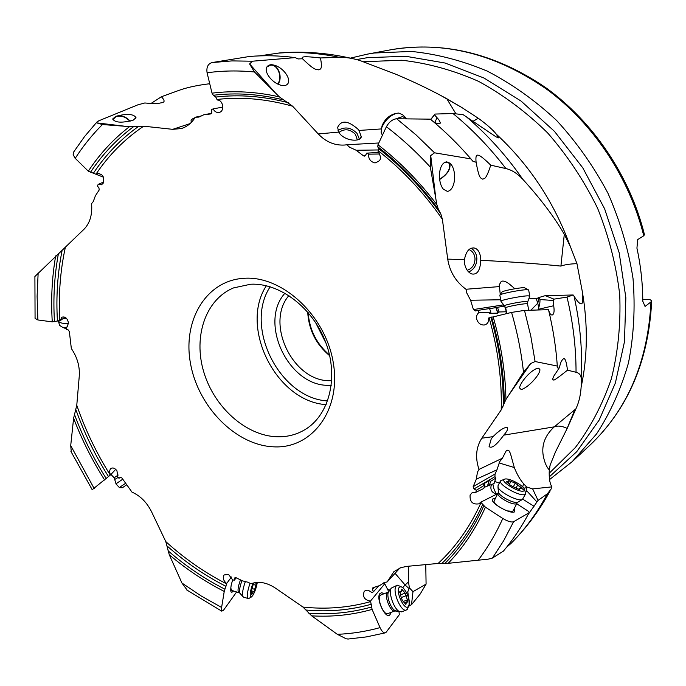 <?xml version="1.0" encoding="UTF-8"?>
<svg xmlns="http://www.w3.org/2000/svg" width="686" height="686" viewBox="0 0 686 686"><rect width="100%" height="100%" fill="white"/><g stroke="black" fill="none" stroke-linecap="round" stroke-linejoin="round"><path stroke-width="1.03" d="M34.9 276.501L84.044 229.21C89.952 223.113 92.464 214.581 91.581 203.596L93.253 201.598L95.38 195.793L99.196 189.979L98.93 187.81L97.421 186.103L98.132 184.431L101.442 184.774L103.14 183.316C104.735 177.16 102.891 173.927 97.609 173.618L96.263 174.587L99.033 173.378M125.384 126.301L96.692 122.88L102.428 124.535L129.56 126.627L143.674 126.19C124.723 139.001 108.817 155.01 95.946 174.235L96.263 174.587M143.674 126.19L172.709 129.337L181.421 128.531C187.158 126.713 191.78 122.94 195.27 117.22L198.863 117.1L203.648 114.836L210.928 113.91L211.897 112.101L211.451 109.511L213.14 108.911C214.478 111.449 216.33 112.65 218.705 112.504L218.997 112.453C224.974 111.612 223.336 99.847 217.248 99.993L215.773 97.06L213.355 95.26L212.025 93.15L207.078 72.776C206.289 67.237 207.952 63.832 212.06 62.572L249.404 56.492C264.307 55.206 279.588 55.583 295.254 57.615L298.17 58.927L302.509 58.764C301.188 56.629 303.229 55.96 320.439 57.95C322.969 70.487 319.959 69.02 318.364 69.861C315.757 69.029 315.2 71.104 302.612 58.859L302.535 58.773M295.254 57.615L252.457 61.208L249.593 63.944L275.523 93.039L279.322 96.855L292.63 106.219L318.261 133.959C325.97 142.011 334.862 145.698 344.929 145.012L346.91 144.746L349.534 147.19L356.18 150.26L363.426 155.791L364.498 156.116L365.527 155.388L366.727 153.149L368.665 154.161C368.313 157.128 369.282 159.572 371.555 161.502C373.784 162.719 375.096 163.139 375.491 162.762C378.852 161.141 383.294 160.413 378.02 151.289L378.612 148.613L377.763 146.744L377.977 144.763L386.39 126.739C389.142 121.894 392.564 119.227 396.662 118.764L430.354 119.15C444.76 131.026 458.291 144.283 470.948 158.92L434.547 152.806L430.731 155.568L430.336 167.144L436.845 204.608L438.337 209.221L440.806 213.878L442.376 219.246L447.718 259.119C449.707 271.699 455.796 281.749 465.991 289.26L466.754 292.965L470.587 300.236L473.409 309.558L475.458 310.938L477.859 310.406L478.897 312.593C476.779 314.265 476.093 316.615 476.856 319.642C478.296 323.355 480.766 325.147 484.265 325.001C487.557 324.178 489.024 321.854 488.655 318.012L511.567 312.413L524.498 310.398L548.491 309.669C553.062 328.534 556.003 347.33 557.315 366.041L535.089 361.531L530.69 363.546L523.495 372.181L505.925 399.509L501.226 409.876L481.812 438.2C476.007 447.281 475.072 457.691 479 469.413L477.447 472.157L476.316 479.18L473.16 486.666L474.026 488.921L494.975 476.684L495.832 478.082L494.092 483.519L484.102 487.412M481.058 502.564L485.422 507.177L502.812 518.479C507.709 521.386 511.302 522.475 513.574 521.763L529.095 512.751C521.669 526.814 513.111 539.599 503.421 551.107L492.411 558.087L488.252 559.15L448.198 563.317L438.157 563.446C455.778 547.059 470.073 526.771 481.058 502.564L480.586 502.272L479.017 503.816C472.645 504.81 469.678 501.878 470.099 495.009L472.105 492.737L475.852 492.299L476.281 490.293L474.026 488.921M438.157 563.446L406.695 566.387L400.71 567.708L393.875 571.687L387.136 581.96L384.374 582.457L379.598 585.612L372.935 587.679L372.404 589.497L374.59 587.165M348.685 639.009L346.259 638.829L337.341 634.327L311.693 615.848L302.963 607.059C326.09 609.545 348.651 607.727 370.646 601.613L370.423 601.15C364.369 599.907 362.319 596.631 364.266 591.315L365.895 590.286L368.133 590.192L372.035 592.558L373.484 591.735L372.404 589.497M302.963 607.059L275.403 588.099C266.605 582.354 258.416 580.931 250.827 583.837L248.246 582.294L242.57 580.888L235.873 577.629L234.466 578.289L235.152 577.509M187.415 590.449L181.953 583.057L169.279 554.751L165.789 541.606C184.594 558.687 204.874 572.776 226.62 583.872L226.68 583.469C223.362 580.716 222.496 577.869 224.082 574.945L228.558 574.414L232.545 579.756L234.2 580.253L234.466 578.289M165.789 541.606L151.555 511.765C146.804 502.306 140.278 495.772 131.995 492.136L121.859 477.928L120.256 477.327L118.987 478.305L117.76 476.83L116.963 470.819C114.828 468.015 112.753 467.303 110.738 468.675C109.408 470.21 109.34 472.285 110.549 474.883L115.711 469.327M71.335 452.28L70.709 445.583L73.608 418.237L76.772 405.263C85.27 429.796 96.443 453.069 110.283 475.089L110.549 474.883M76.772 405.263L79.284 375.894C79.876 366.333 77.226 357.2 71.335 348.505L69.337 331.501L68.128 329.863L66.396 329.512L66.019 327.608L66.885 327.222L68.497 323.063C67.4 318.184 65.17 316.237 61.8 317.241L60.171 320.714L64.947 317.181M65.359 247.277C60.205 270.961 58.353 295.409 59.819 320.636L60.171 320.714M244.739 278.25C283.112 275.883 326.227 316.469 333.405 363.503C341.156 410.528 311.778 448.884 273.885 446.843C236.061 445.471 198.365 407.175 190.571 363.854C182.262 320.559 206.237 279.905 244.739 278.25M103.775 181.936L98.132 184.431M95.946 174.235L88.314 171.191L74.825 157.943L73.136 154.359L74.079 151.34M209.736 83.718L203.956 84.507C194.052 85.964 185.76 87.911 179.072 90.338L161.416 96.735C167.35 103.2 162.059 102.3 158.569 103.415C157.3 103.826 152.704 103.68 144.78 102.977L137.766 104.872L98.87 120.762L96.803 122.151L96.7 122.88M150.963 103.509L161.416 96.735M191.643 122.057L191.394 121.842C190.365 120.453 191.566 119.055 195.004 117.666M172.709 129.337L190.056 123.609M133.161 120.187C122.031 123.103 115.231 122.743 112.761 119.115L115.728 116.363C126.816 113.413 133.573 113.833 135.991 117.64L133.161 120.187M59.819 320.636L52.273 321.871L37.859 319.959L35.072 318.381L35.02 317.669M67.785 326.287L66.019 327.608M110.283 475.089L92.181 489.71M226.62 583.872L224.236 591.418L221.604 607.453L221.758 611.157L223.525 610.206L236.661 591.898M226.68 583.469L231.439 577.02M233.514 590.938C230.882 593.784 230.11 591.821 231.216 585.047L232.657 579.79M234.2 580.253L236.293 577.835M370.646 601.613L372.086 609.408L380.044 627.63C381.69 631.12 383.363 632.878 385.052 632.912L386.115 632.278L399.286 614.733L398.995 611.483M370.423 601.15L384.76 583.752L388.748 591.684M390.934 612.418L390.111 614.502C386.064 620.659 375.328 598.338 380.001 593.484L381.759 592.695L384.04 593.742M383.242 582.877L384.76 583.752M373.484 591.735L378.689 585.887M399.904 568.025L387.136 581.96M408.53 606.33L411.506 604.692L420.192 594.025L426.083 584.103L425.766 564.612M426.083 584.103L412.981 591.658L409.413 587.876L408.47 581.891L405.109 584.995L395.042 573.29M408.462 566.224L408.47 581.891M550.129 490.902C539.385 510.564 526.325 528.1 510.941 543.492L506.748 547.051M480.586 502.272L497.847 493.568M529.095 512.751L528.82 511.55L516.687 503.773M514.363 508.317L514.74 511.765C510.152 514.946 487.326 501.063 493.217 498.731L495.446 498.413M476.281 490.293L484.822 484.959L483.827 488.458L475.852 492.299M491.356 484.831C489.984 489.564 491.656 492.634 496.381 494.049L496.089 494.46M489.238 485.851L490.627 481.332L495.832 478.082M490.627 481.332L489.187 480.474L487.54 485.765M484.822 484.959L483.373 484.084L489.187 480.474M476.316 479.18L496.981 469.807L495.026 474L494.975 476.684M479 469.413L502.409 458.197L499.657 461.704L496.981 469.807M481.812 438.2L492.977 436.665L491.227 438.886L489.084 446.552C491.613 448.884 496.501 445.085 503.756 435.138L554.271 426.855C545.216 435.173 541.52 444.682 543.183 455.393C544.435 462.124 546.468 466.952 549.297 469.884C551.064 463.041 547.222 472.045 555.514 451.834L567.202 428.381L576.343 407.853C579.962 399.749 581.591 390.051 581.248 378.732C581.016 375.191 579.276 373.03 576.043 372.258L567.494 370.191C557.932 377.815 553.319 381.03 553.662 379.838C552.273 380.438 552.359 379.135 553.919 375.928L559.056 368.193L557.272 367.782L557.315 366.041M528.186 514.466L538.047 500.42L547.334 493.826L551.175 488.955L551.613 486.288C549.675 483.047 548.903 477.576 549.297 469.884M551.921 486.871L532.636 488.895L526.505 486.923L523.521 483.613L522.741 486.94M499.031 462.913L514.303 467.535C517.055 474.446 520.134 479.806 523.521 483.613M514.303 467.535L510.375 453.317L508.866 450.582L507.623 450.205L506.122 450.976L502.409 458.197M508.583 395.385L530.69 363.546M575.923 408.813L554.271 426.855C557.709 425.492 562.014 425.997 567.202 428.381M503.756 435.138L504.424 434.358C506.74 431.554 507.812 429.547 507.649 428.338L507.237 427.67M492.977 436.665C500.952 428.956 505.839 426.178 507.649 428.338M521.171 389.519L519.628 388.019C519.491 383.131 531.693 368.794 538.416 368.159L539.916 369.788C540.011 374.788 527.697 388.233 521.171 389.519M581.248 378.732C582.654 351.704 580.262 324.186 574.062 296.198L573.162 294.98L567.013 297.107L553.962 299.147L553.225 300.485L554.005 308.46C554.331 312.276 553.705 314.471 552.119 315.037C550.618 314.951 549.443 313.236 548.594 309.901L548.543 309.901M499.048 311.984L497.487 307.277L504.622 306.145L506.362 311.761L499.048 311.984L497.719 313.116L489.684 313.365L490.902 312.233L478.897 312.593M506.362 311.761L506.268 313.605M490.902 312.233L489.547 308.546L477.859 310.406M497.487 307.277L495.952 307.62L497.719 313.116M489.581 308.64L495.952 307.62M502.744 303.375L503.721 306.29M470.587 300.236L500.677 299.773M465.991 289.26L499.442 286.585L500.257 294.517M433.166 121.499C437.042 123.874 439.469 124.355 440.429 122.94L438.869 119.758L434.461 114.836L434.984 114.065L452.966 113.507C472.371 129.405 490.027 147.764 505.916 168.584C511.653 169.854 517.253 173.395 522.723 179.2C540.517 198.734 554.374 217.102 564.295 234.303L560.908 266.091C537.987 263.733 511.267 261.82 480.749 260.328C480.251 270.516 477.207 275.043 471.625 273.911C467.783 272.239 465.374 268.509 464.405 262.695L464.422 259.66L447.718 259.119M574.062 296.198C576.6 300.322 578.692 302.809 580.356 303.666L581.908 303.864C582.44 300.296 583.04 308.494 582.217 291.061L576.96 263.673L570.418 246.694L564.295 234.303M573.162 294.98L545.198 295.666L538.621 297.604L536.263 298.856L537.79 303.178L530.878 310.201M529.035 298.178L536.263 298.856M514.86 288.737L510.11 284.681C506.431 281.594 503.49 280.488 501.277 281.371L499.245 285.007L499.442 286.585M435.867 198.906L430.731 155.568M470.948 158.92L473.04 161.433L471.016 159.066M505.916 168.584L490.747 165.163C485.679 180.847 484.162 178.463 482.421 179.132C480.835 177.537 479.257 180.032 476.118 162.213L473.04 161.433M480.749 260.328L480.757 259.179C480.303 253.151 478.339 249.464 474.875 248.118L472.988 247.843M464.422 259.66C466.137 250.965 469.618 247.123 474.875 248.118M447.426 191.42L443.345 189.165C437.325 182.176 438.165 162.728 446.809 161.827L450.813 164.074C456.927 171.063 455.581 190.065 447.426 191.42M379.812 153.99L368.665 154.161M366.727 153.149L378.946 152.386M356.18 150.26L378.629 149.951M378.809 142.98L346.91 144.746M381.407 128.925L359.018 130.443L361.136 136.343C362.174 141.29 347.974 142.302 340.196 134.25L338.73 132.081L318.261 133.959M452.966 113.507L463.161 114.691L496.047 136.857L498.55 137.877L496.355 134.199C492.771 129.731 486.751 124.423 478.305 118.275L461.429 107.265L446.809 98.741L455.736 113.499M320.439 57.95L339.261 57.315C345.247 57.135 352.021 58.156 359.575 60.394L395.745 74.182C414.455 82.08 431.477 90.269 446.809 98.741M359.018 130.443L358.409 129.577C348.205 120.453 341.276 119.724 337.615 127.39L338.73 132.081M285.007 85.553L284.501 85.621C272.942 86.144 259.368 67.794 270.104 64.836L270.335 64.801C281.997 63.884 295.272 82.552 285.007 85.553M259.359 55.883L279.708 52.925M222.873 107.05L213.14 108.911M203.648 114.836L211.742 113.259M195.27 117.22L202.379 115.728M315.44 322.24L326.124 343.463M495.566 307.68L495.052 306.127M644.463 234.646L643.76 235.77L637.697 239.577L636.934 248.152C640.784 265.919 642.731 283.61 642.782 301.223L645.054 306.436L650.971 301.926L651.691 300.734L649.719 299.465L642.773 299.662M387.307 589.385L389.94 590.02M409.962 605.747L407.776 591.847L406.361 592.344M411.506 604.692L412.981 591.658M407.776 591.847L409.413 587.876M510.281 542.506L506.92 547.034M534.068 506.294L522.792 499.194M536.846 501.852L526.771 490.824L525.648 492.411M538.047 500.42L532.636 488.895M526.771 490.824L526.505 486.923M499.374 483.081L494.683 481.452M496.381 494.049C494.52 490.636 493.448 487.84 493.165 485.671L492.917 484.076M559.056 368.193L561.122 361.685C563.635 357.698 565.573 355.382 567.494 370.191M553.405 305.802L538.167 309.352L537.97 309.978M553.225 300.485L540.045 299.542L539.839 303.143L538.167 309.352M553.962 299.147L545.198 295.666M540.045 299.542L538.621 297.604M506.671 313.168L506.114 312.679M476.101 162.059L476.075 161.99C475.235 152.729 477.216 151.949 490.747 165.163M436.888 118.086L434.778 122.468M434.984 114.065L430.705 119.441M434.461 114.836L430.817 119.536M331.741 380.661L330.455 380.679C293.351 382.213 264.667 323.509 288.917 295.555M331.321 385.258L329.109 385.3C288.892 386.87 258.193 322.883 284.973 293.162M276.955 436.776C245.811 435.764 214.118 407.132 203.733 371.846C193.118 336.603 205.543 299.362 233.592 287.897L250.699 284.218C280.042 282.761 313.185 308.108 325.936 342.957C338.884 377.754 329.151 415.287 304.936 429.659C296.455 434.71 287.125 437.085 276.955 436.776M338.927 132.441C344.552 128.376 350.04 129.002 355.391 134.319L357.355 139.918M359.387 139.172L357.063 133.418C351.146 127.356 344.809 126.378 338.052 130.486M468.992 249.558C472.654 251.17 474.652 254.24 475.012 258.768C474.815 264.693 472.217 268.535 467.209 270.284M468.71 271.999C474.017 269.512 476.736 265.036 476.864 258.562C476.564 253.906 474.661 250.467 471.153 248.229M496.081 433.586L500.531 430.053M249.593 63.944L254.48 71.979L275.523 93.039M266.683 67.117L270.353 65.23C277.667 63.807 283.018 77.784 277.59 83.984M277.941 84.146C283.404 77.612 277.813 63.335 270.284 64.801L270.267 64.81M444.125 162.659L446.56 162.153L449.399 163.362C450.711 168.85 447.469 174.141 439.649 179.235M439.683 179.5C447.752 174.193 451.096 168.705 449.716 163.045L449.63 162.934M538.939 368.236L535.483 369.017M535.432 369.042L539.016 368.271M513.119 510.753L512.605 511.327L507.194 510.907M497.504 505.822C494.949 503.79 493.817 502.203 494.1 501.072L494.212 500.84M388.027 613.516L387.701 613.644C383.551 615.265 376.828 598.878 380.241 595.474L381.133 594.856M231.671 590.372L230.753 588.013M130.194 121.165C125.941 116.543 121.113 114.948 115.72 116.397L112.804 118.867M112.864 119.69L115.96 116.671C121.148 115.282 125.787 116.8 129.877 121.251M103.492 177.202L96.52 174.476M58.224 320.645L58.413 321.065C59.896 323.115 63.266 323.826 68.497 323.192M66.053 327.771L62.658 327.342L59.562 325.378L59.245 324.178M66.19 328.457L63.086 327.522M116.028 483.819L122.7 479.222M125.409 483.416L119.355 487.523M126.558 484.908L122.417 487.712M243.65 597.154L242.81 596.494C242.064 593.39 242.947 588.322 245.459 581.265M250.03 583.289C247.372 591.195 246.677 596.254 247.929 598.466L248.949 598.406M252.98 583.083C249.927 591.735 249.404 596.374 251.402 596.983L252.654 595.671C254.849 592.104 256.401 587.662 257.301 582.371M255.775 582.508L256.41 583.057L254.112 591.443L253.194 591.932L251.693 594.728L251.736 591.718L251.239 591.847L251.711 589.608L253.554 583.383L254.635 582.688M401.867 611.715L399.595 611.62C394.073 609.597 388.027 592.37 391.312 588.099L396.988 585.347M401.113 586.667L397.365 585.201L396.225 585.981C391.86 590.406 400.821 612.186 406.163 610.094L407.398 609.219L408.676 605.901M399.261 587.319C395.222 591.658 404.929 611.835 408.41 606.338L409.045 604.838C409.439 598.475 407.415 592.773 402.974 587.722L400.864 586.633L399.261 587.319M407.398 599.907L407.81 602.051L406.326 602.016L405.889 604.538L402.519 600.602L401.31 598.063L399.835 591.589L401.344 591.649L401.79 589.171L405.134 593.098L407.398 599.907L403.762 601.288M525.587 493.903L522.44 499.442C518.667 502.066 499.014 492.076 497.985 487.026L498.096 485.619M504.562 479.171L500.497 480.852C498.268 484.891 520.88 497.333 525.073 494.349L525.725 493.637L524.601 489.89M504.484 479.205C499.288 481.135 519.962 493.526 524.001 490.867L524.121 488.586C521.84 484.53 509.158 478.116 505.188 479L504.484 479.205M520.665 487.146L521.969 488.312L519.542 488.2L519.722 489.521L517.553 488.749L510.581 485.422L506.448 481.726L508.909 481.846L508.763 480.552L515.246 483.081L520.665 487.146L520.16 488.123M524.43 490.499L518.316 485.559M529.781 296.206L528.203 295.829C522.372 295.76 501.183 299.902 500.917 301.154L501.089 301.42M499.88 295.306L499.914 294.997C500.934 293.591 521.437 289.603 527.097 289.724L528.709 290.058M501.963 292.107L502.058 291.97C502.915 290.787 519.636 287.537 524.275 287.648L528.366 289.818M406.772 118.832L402.613 116.586L395.848 118.815M382.385 135.322L381.099 132.244L381.828 127.51C384.932 120.376 389.785 115.651 396.414 113.344L398.815 113.044L402.673 114.811L405.383 117.349M381.545 128.411L382.153 125.512C384.683 119.69 388.653 115.831 394.064 113.945L396.414 113.344M292.63 106.219C266.545 98.904 241.386 96.64 217.153 99.453M442.376 219.246C423.759 192.543 402.399 169.734 378.278 150.817M501.226 409.876C501.998 379.684 497.976 349.028 489.161 317.91M75.22 158.346C83.117 146.032 92.19 134.756 102.428 124.535M129.56 126.627C113.396 139.069 99.65 153.921 88.314 171.191M90.483 172.315C102.291 154.427 116.697 139.189 133.701 126.584M138.949 126.138C121.036 138.838 105.918 154.436 93.605 172.932M62.169 250.176C57.564 273.045 55.986 296.601 57.427 320.825M54.477 321.657C53.028 298.299 54.357 275.532 58.473 253.357M55.677 255.912C51.982 277.376 50.85 299.362 52.273 321.871M37.859 319.959L37.113 296.283L38.15 272.865M75.889 409.731C84.335 433.2 95.208 455.495 108.517 476.624M106.313 478.682C93.45 458.334 82.817 436.888 74.414 414.335M73.608 418.237C81.917 439.889 92.284 460.512 104.692 480.106M94.188 488.526L70.709 445.583M167.281 546.142C185.512 562.297 205.071 575.7 225.96 586.341M224.862 589.163C204.711 578.924 185.769 566.139 168.044 550.789M169.279 554.751C186.489 569.337 204.805 581.557 224.236 591.418M221.604 607.453L201.41 596.108L181.953 583.057M306.342 610.06C328.551 612.066 350.22 610.12 371.349 604.237M371.495 607.024C351.121 612.744 330.232 614.81 308.82 613.224M311.693 615.848C332.324 617.074 352.45 614.93 372.086 609.408M380.044 627.63C366.092 631.472 351.858 633.701 337.341 634.327M442.05 563.292C458.72 547.136 472.32 527.423 482.867 504.133M483.844 505.745C473.726 528.271 460.743 547.505 444.897 563.455M448.198 563.317C463.264 547.634 475.672 528.915 485.422 507.177M502.812 518.479C495.815 533.94 487.497 547.994 477.85 560.651M492.411 558.087L503.704 540.671L513.574 521.763M473.16 486.666L495.026 474M503.267 406.069C503.55 376.897 499.425 347.339 490.91 317.412M491.579 317.026C499.871 345.924 504.099 374.522 504.261 402.819M505.925 399.509C505.402 372.112 501.123 344.466 493.088 316.58M511.567 312.413C517.338 332.333 521.317 352.261 523.495 372.181M535.089 361.531L530.758 335.951L524.498 310.398M473.409 309.558L503.147 304.927M440.806 213.878C422.559 188.504 401.825 166.749 378.612 148.613M377.763 146.744C400.212 164.186 420.398 185.014 438.337 209.221M436.845 204.608C419.275 181.498 399.655 161.553 377.977 144.763M386.39 126.739C401.91 138.606 416.565 152.069 430.336 167.144M434.547 152.806L416.059 134.91L396.662 118.764M363.426 155.791L365.364 155.636M252.457 61.208L231.979 60.908L212.06 62.572M298.83 58.97L297.698 58.816M276.715 53.259C296.978 51.493 317.824 52.848 339.261 57.315M643.76 235.77C629.405 177.863 593.776 124.157 547.488 89.797C498.559 55.532 448.421 41.846 397.083 48.749L390.24 49.881C443.105 40.817 494.786 53.294 545.293 87.328C593.013 121.422 629.714 175.65 644.42 234.492M650.971 301.926C647.893 362.071 627.373 409.988 589.42 445.677L572.27 461.592L596.571 433.904C610.429 412.603 621.062 388.911 628.487 362.817C633.83 335.694 635.347 307.585 633.024 278.49C628.445 249.301 620.084 220.892 607.959 193.238C593.819 166.544 576.694 142.276 556.603 120.444C535.157 100.422 512.065 83.992 487.343 71.147C462.124 60.565 436.776 53.997 411.291 51.433L374.213 53.011L367.242 54.168L390.24 49.881M356.634 59.562L367.422 57.667L405.692 56.269L445.068 63.026L484.067 78.058L521.068 101.065L554.46 131.352L582.74 167.77L604.632 208.827L619.184 252.774L625.846 297.707L624.474 341.714L615.368 383.02L599.152 420.089L576.746 451.68L549.272 476.907M549.169 473.289L575.314 447.598C590.492 427.395 602.497 404.517 611.312 378.955C618.035 352.201 620.847 324.186 619.741 294.903C616.285 265.396 608.894 236.473 597.549 208.132C584.078 180.667 567.433 155.593 547.625 132.904C526.359 112.041 503.31 94.84 478.494 81.317C453.129 70.135 427.575 63.112 401.85 60.248L363.614 61.714M402.716 587.508L405.109 584.995L409.148 588.682M384.332 582.474L384.374 583.657M582.217 291.061C588.013 324.427 587.67 356.368 581.179 386.895M496.355 134.199C529.695 165.146 554.382 202.653 570.418 246.694M440.849 95.517L461.429 107.265M547.334 493.826C537.189 512.836 525.004 529.438 510.796 543.629M526.625 487.686L523.847 488.192M489.693 484.488L488.175 483.896M567.013 297.107C573.059 322.42 576.068 347.476 576.043 372.258M557.272 367.782L557.178 366.358M538.707 307.843L537.79 303.178L538.973 297.947M498.636 310.578L497.196 311.195M501.277 281.371L499.245 284.844M576.96 263.673C570.117 263.87 564.767 264.676 560.908 266.082M522.723 179.2C506.148 155.328 487.232 134.413 465.957 116.457M478.305 118.275L472.997 121.311M307.697 312.019C308.709 329.786 316.049 344.372 329.717 355.768M270.181 286.774C243.616 326.733 279.716 398.472 327.634 400.941M266.357 285.753C239.011 327.428 276.415 401.756 326.176 404.629M207.078 72.776C222.367 70.667 238.171 70.401 254.48 71.979M279.322 96.855C256.05 91.684 233.617 90.441 212.025 93.15M213.355 95.26C235.77 92.516 259.059 94.042 283.215 99.839M288.257 102.686C263.201 96.177 239.037 94.308 215.773 97.06M63.146 318.518L66.696 318.596M118.206 475.038L114.142 477.782M115.016 479.3L118.224 477.379M240.494 579.876C238.145 586.264 237.485 590.457 238.522 592.464L238.908 592.575M240.203 593.544L239.757 593.038C239.148 590.466 239.886 586.316 241.978 580.596M254.772 589.36L252.174 588.571M255.947 585.278L253.1 584.412M252.345 593.724L251.753 593.544M396.311 610.866L395.205 610.609C390.788 608.997 385.995 595.302 388.619 591.872L387.35 592.738C383.989 596.134 390.737 612.555 394.844 610.943L387.701 613.644M391.312 588.099L388.808 591.606M406.335 595.611L401.387 597.497M400.778 594.762L405.109 593.107M402.836 590.406L401.584 590.886M400.315 591.606L399.741 591.821M406.121 603.68L405.194 604.023M498.113 493.148L497.976 493.397C496.252 496.544 513.282 505.968 516.524 503.644L517.879 502.169C514.86 504.253 499.245 496.321 498.413 492.248L498.345 491.459M518.033 502.075L522.44 499.442M517.819 484.625L516.155 487.9M513.265 486.974L515.246 483.081M510.916 481.323L509.552 484.007M507.28 481.709L506.937 482.387M519.662 489.109L519.431 489.564M505.719 307.877L505.693 307.731C505.908 306.839 521.943 303.726 526.368 303.726L527.568 303.984L528.7 310.269M527.543 303.838L527.74 301.746L526.496 301.437C521.772 301.42 504.622 304.773 504.707 305.69L504.845 305.862M96.803 122.151L84.489 136.651L73.496 152.258M35.072 318.381L34.9 276.415M92.25 489.821L70.924 451.439M221.758 611.157L186.326 589.694M385.052 632.912L366.556 636.882L347.785 639.069M472.165 492.711L472.654 492.479M181.979 128.351L181.524 128.496M651.683 301.034C648.656 361.085 627.904 409.302 589.42 445.677M350.392 58.139L367.242 54.168M549.537 479.583L572.27 461.592M574.894 409.671L567.142 428.356M539.839 303.143L538.922 307.156M503.61 306.308L503.43 305.767M279.562 52.942C303.504 51.03 327.582 52.865 351.781 58.456M308.16 312.559C309.395 329.7 316.529 343.875 329.554 355.082M361.136 136.343L360.467 138.246M448.627 162.642L449.399 163.362M450.813 164.074L449.716 163.045M539.916 369.788L539.771 368.974M135.991 117.64L135.571 118.584M59.562 325.378L58.413 321.065M64.664 328.174L62.658 327.342M116.088 484.093L114.245 477.893L110.978 474.412M119.501 487.677L116.14 484.093M122.614 487.72L119.63 487.66M242.81 596.494L239.757 593.038L231.302 590.252M247.929 598.466L243.178 597.009M251.402 596.983L248.821 598.484M254.583 582.766L255.929 583.169M251.17 591.546L251.625 591.684M251.282 590.783L253.666 591.512M399.595 611.62L394.844 610.943M406.163 610.094L401.439 611.878M387.942 592.241L380.833 594.976M399.741 592.352L401.061 591.847M404.551 602.591L406.524 601.845M497.985 487.026L498.413 492.248L494.1 501.072M500.497 480.852L497.942 485.911M516.935 503.292L513.008 510.967M508.309 483.184L509.046 481.735M518.848 489.418L519.379 488.381M500.9 301.197L505.693 307.731L506.731 313.502M499.837 295.091L500.917 301.154M502.058 291.97L499.914 294.997M528.683 290.135L529.738 296M527.783 301.608L529.738 296.249M382.153 125.512L381.828 127.51"/></g></svg>
